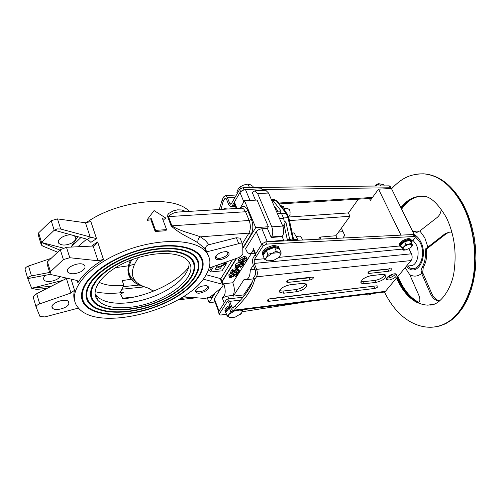 <?xml version="1.0" encoding="UTF-8"?>
<svg xmlns="http://www.w3.org/2000/svg" width="501" height="501" viewBox="0 0 501 501"><rect width="100%" height="100%" fill="white"/><g stroke="black" fill="none" stroke-linecap="round" stroke-linejoin="round"><path stroke-width="0.75" d="M50.532 274.298L27.787 278.581L31.669 288.269L51.446 286.146M189.246 211.372C174.072 194.601 118.668 199.661 85.978 222.832M205.955 275.049C188.201 308.697 98.559 333.165 78.269 307.789C65.9 294.363 84.018 268.505 119.257 253.212C154.352 237.743 194.638 237.962 205.88 251.771C211.203 258.322 211.228 266.087 205.955 275.049M208.548 255.911L205.56 249.241C205.291 246.999 206.399 245.49 208.873 244.72L236.359 237.743L240.079 238.157L240.367 238.871M186.04 211.566L181.869 209.975L177.536 209.838L173.108 210.94L168.875 213.382L167.804 214.716L167.678 216.657L171.104 225.838C180.147 234.543 192.165 238.62 198.077 242.979L204.421 248.001L205.686 249.642M66.971 278.193L66.42 278.5L70.942 293.01L74.536 290.223C73.459 294.212 73.541 297.863 74.768 301.189M92.052 246.085L91.952 245.672L97.645 241.977L94.752 245.559L93.161 246.035L98.021 260.752L103.463 259.443C91.426 266.782 82.89 274.542 77.868 282.714L77.849 281.048L76.515 280.36L51.565 274.698L50.106 273.941L50.451 271.667L47.457 261.823L47.044 263.864L49.799 272.92M165.756 218.041L162.286 218.023L166.576 229.608L155.598 230.391L151.346 218.724L147.563 219.213L154.083 210.564L165.756 218.041L164.954 219.169L162.7 219.15M166.576 229.608L165.856 230.736L155.172 231.5L150.933 219.845L147.25 220.321L147.563 219.213M96.543 238.67L90.85 221.567L85.483 222.782L57.49 218.899L60.696 229.026L96.543 238.67L90.863 242.359L87.506 239.34L54.265 230.203L41.502 242.471L59.832 250.087M71.324 246.655L77.805 236.685M113.12 263.282C100.595 270.578 92.378 278.312 88.47 286.484C86.491 290.868 86.103 294.857 87.299 298.439M197.519 261.109L194.977 256.838C188.132 249.536 175.237 246.887 156.293 248.884M88.596 286.879C85.74 293.373 86.222 298.859 90.03 303.343C100.551 315.467 134.306 314.227 161.61 302.078C189.077 290.11 205.573 269.287 195.121 257.213C187.443 248.202 164.979 245.816 140.775 252.416C116.583 258.973 94.545 273.678 88.596 286.879M86.554 298.646L89.197 303.23C94.946 309.33 104.809 312.267 118.787 312.042M181.907 290.355C195.365 279.971 200.801 270.127 198.202 260.833M87.863 286.954C93.875 273.577 116.201 258.673 140.718 252.034C165.249 245.34 188 247.757 195.772 256.888C206.362 269.125 189.647 290.217 161.829 302.335C134.187 314.641 99.987 315.899 89.322 303.619C85.464 299.078 84.976 293.53 87.863 286.954M111.347 261.428C97.413 269.425 88.314 277.923 84.043 286.929C81.964 291.601 81.557 295.847 82.815 299.673M201.621 259.437L198.897 254.871C191.426 246.905 177.304 244.075 156.525 246.386M84.174 287.33C81.149 294.287 81.682 300.168 85.771 304.971C97.163 318.066 133.567 316.682 162.938 303.606C192.484 290.737 210.32 268.304 199.041 255.247C190.787 245.54 166.57 242.947 140.418 250.087C114.284 257.176 90.499 273.095 84.174 287.33M82.07 299.874L84.932 304.852C91.094 311.384 101.622 314.547 116.52 314.352M185.057 290.787C199.367 279.658 205.116 269.112 202.304 259.155M83.435 287.399C89.823 272.995 113.896 256.875 140.361 249.698C166.833 242.465 191.344 245.095 199.692 254.921C211.109 268.141 193.048 290.837 163.157 303.863C133.448 317.089 96.593 318.498 85.057 305.241C80.924 300.387 80.379 294.444 83.435 287.399M114.998 265.06C103.807 271.674 96.43 278.669 92.873 286.04C91.007 290.135 90.637 293.849 91.758 297.193M193.399 262.762L191.044 258.785C184.806 252.135 173.102 249.667 155.93 251.389M92.998 286.434C90.318 292.459 90.744 297.544 94.282 301.708C103.932 312.856 135.045 311.766 160.276 300.537C185.658 289.484 200.813 270.264 191.188 259.167L187.387 255.98L182.164 253.525L175.657 251.909L168.048 251.195L159.562 251.433L150.488 252.623L141.113 254.74L131.769 257.721L122.783 261.466L114.466 265.849L107.101 270.715L100.951 275.888L96.205 281.186L92.998 286.434M91.019 297.406L93.449 301.596C98.785 307.257 107.972 309.962 121.01 309.718M178.782 289.891C191.369 280.253 196.467 271.116 194.087 262.486M92.265 286.509L95.509 281.186L100.325 275.807L106.563 270.559L114.028 265.624L122.463 261.178L131.581 257.376L141.063 254.351L150.569 252.203L159.775 250.995L168.38 250.763L176.095 251.483L182.696 253.124L187.988 255.61L191.845 258.842C201.609 270.102 186.228 289.591 160.502 300.794C134.919 312.179 103.369 313.294 93.574 301.984C89.992 297.763 89.554 292.609 92.265 286.509M222.312 297.763L227.786 296.016L233.046 295.415L233.322 296.116L243.736 294.914L244.119 295.878M223.189 284.587L223.722 283.735C226.101 290.856 225.594 295.54 222.194 297.782L224.204 302.999L219.031 311.071L214.334 298.753L220.797 288.419M218.975 312.361L219.031 311.071M218.686 311.609L214.29 300.061L214.334 298.753M234.819 208.579L236.51 207.257L234.393 202.097L234.374 203.819L235.896 207.52M234.393 202.097L239.966 192.478L243.868 201.872M262.405 190.43L261.697 188.764L245.452 189.572L242.227 190.505L239.966 192.478M265.298 190.28L254.896 190.812L252.711 192.278L252.391 192.816L255.479 200.137M255.585 255.529L255.66 253.907L253.443 248.496C252.805 251.846 251.571 253.556 249.742 253.625C248.02 253.393 246.649 251.746 245.634 248.671L256.462 231.374L258.147 229.959L260.94 228.863L267.365 228.318L271.235 237.493L282.151 236.61L283.723 240.273L267.271 241.645L261.86 228.732M255.209 254.608L253.738 251.02L253.443 248.496M266.119 241.839L267.271 241.645M256.255 231.675L261.622 244.601L255.66 253.907M57.421 252.109L42.854 246.123L41.307 244.995L41.502 242.471L63.214 248.064M50.526 258.547L28.538 266.018C26.177 266.92 25.019 268.016 25.069 269.306L27.793 278.625M28.538 266.018L31.45 275.901L49.655 272.444M47.226 288.313L36.767 289.446L31.669 288.269L62.669 280.416M78.801 308.372L76.158 308.679L44.877 316.926L39.974 316.482L36.122 307.119L33.316 297.494C33.316 296.216 34.444 294.957 36.698 293.711L66.42 278.5M70.942 293.01L39.692 303.869C37.281 304.802 36.097 305.886 36.122 307.119M93.161 246.035L66.483 247.3L60.352 249.661L47.457 261.823M98.021 260.752L69.777 257.727L63.383 259.587L50.451 271.667M131.187 279.22L122.231 280.61L123.835 285.332L120.108 292.747L123.384 292.396L120.616 294.256L122.933 298.878L125.538 298.558C150.244 295.333 177.141 282.088 188.57 267.44M220.171 264.121L225.412 263.62L218.824 267.071L216.758 265.317M224.949 262.443L225.412 263.62M213.645 266.413L210.295 271.999L222.037 270.834L226.521 263.52L221.442 266.319C220.797 268.88 218.768 269.845 215.355 269.2L217.071 266.632L215.881 265.63M225.957 262.086L226.521 263.52M224.999 262.568L225.863 262.117M221.191 265.831L221.348 266.219M216.582 265.38L217.071 266.632M215.349 268.091L218.392 267.784L220.872 266M210.295 271.999L209.737 270.553L211.829 267.052M240.104 208.259L244.526 200.763L255.723 227.673L243.185 247.845M267.365 228.318L268.373 226.734L257.094 200.049L244.526 200.763M231.763 273.953L230.861 274.047L232.846 270.872L236.816 272.87L238.701 271.836L238.67 271.323L237.768 271.054L238.251 270.44L239.422 270.847L239.465 271.774L236.416 273.471L233.234 271.605L231.763 273.953M232.846 270.872L232.276 269.444L230.297 272.613L230.861 274.047M237.768 271.054L237.198 269.626L237.681 269.012L238.251 270.44M237.681 269.012L239.04 269.889M232.276 269.444L236.253 271.442L237.681 270.828M232.89 269.45L233.453 270.878M238.946 265.649L239.854 265.561L238.564 267.615L235.714 267.897L235.777 266L241.288 263.125L243.655 263.858L243.749 265.186L240.217 267.384L240.336 266.833L242.879 265.273L242.828 264.108L240.931 263.789L236.722 265.874L236.622 267.215L238.05 267.077L238.946 265.649L238.514 264.559M239.315 264.202L239.854 265.561M236.848 265.705L237.48 265.643L237.988 264.841M237.48 265.643L238.05 267.077M239.835 265.593L240.336 266.833M239.791 265.398L242.302 263.839L242.879 265.273M240.217 267.384L239.666 265.868M242.19 261.866L243.361 263.125M235.144 266.463L235.201 264.566L238.877 262.18M242.302 260.326L243.21 260.244L241.902 262.324L239.046 262.593L239.109 260.67L244.663 257.777L247.024 258.516L247.118 259.875L243.567 262.092L243.68 261.535L246.248 259.956L246.198 258.773L244.3 258.447L240.06 260.545L239.96 261.904L241.394 261.772L242.302 260.326L241.851 259.224M242.659 258.867L243.21 260.244M240.179 260.395L240.812 260.338L241.338 259.499M240.812 260.338L241.394 261.772M243.179 260.288L243.68 261.535M243.148 260.088L245.665 258.522L246.248 259.956M243.567 262.092L243.01 260.57M238.47 261.153L238.532 259.23L244.081 256.337L246.442 257.082L246.73 257.79M236.553 268.411L237.499 268.317L236.353 270.139L235.407 270.233L236.553 268.411L236.328 267.835M237.274 267.741L237.499 268.317M235.407 270.233L234.837 268.805L235.583 267.615M232.47 274.467L232.17 275.074L230.147 276.139L230.203 276.602L231.387 276.947L233.754 275.757L233.554 274.968L234.017 274.41L237.631 274.473L236.14 276.821L235.251 276.915L236.447 275.03L234.568 274.98L234.481 275.826L231.086 277.554L229.527 277.366L229.377 276.22L232.47 274.467L232.076 273.458M229.164 276.846L228.819 274.792L230.635 273.477M235.251 276.915L234.687 275.494L235.007 274.993M237.161 273.283L237.631 274.473M233.554 274.968L232.99 273.546L233.453 272.989L234.825 273.007M233.453 272.989L234.017 274.41M231.005 275.5L233.19 274.335L233.754 275.757M150.933 219.845L151.346 218.724M155.172 231.5L155.598 230.391M73.816 235.589L75.256 236.622C76.59 238.745 75.388 240.906 71.643 243.11C66.063 245.59 61.811 245.678 58.867 243.361C55.567 240.017 65.161 233.823 71.812 235.038M59.97 276.602C57.765 280.785 46.349 283.222 44.069 279.965C43.048 278.543 43.637 276.953 45.835 275.187M60.696 229.026L57.296 228.913L54.265 230.203M57.49 218.899L51.202 220.665L38.633 232.865L38.333 235.207L40.932 243.762M228.093 208.992L224.63 208.717L221.949 209.368M31.45 275.901C29.014 276.452 27.793 277.347 27.787 278.581M80.799 271.749C75.144 274.272 70.848 274.435 67.917 272.243C63.483 267.766 80.962 260.545 84.531 265.373C85.846 267.409 84.6 269.532 80.799 271.749M68.862 304.013C67.328 308.272 54.897 311.403 52.511 308.09C48.453 304.013 65.387 297.293 68.612 301.69L68.862 304.013M229.126 253.938C228.832 258.854 213.733 262.386 215.43 257.107C217.622 253.456 221.404 251.646 226.784 251.665L228.613 252.466L229.126 253.938M216.006 255.961L216.282 257.464C218.135 260.044 227.73 256.543 227.836 253.255L227.022 251.709M206.418 290.586C200.024 293.993 196.329 294.081 195.34 290.856C197.538 287.386 201.258 285.676 206.5 285.727C209.261 286.553 209.236 288.175 206.418 290.586M195.891 289.791L196.141 291.05C198.421 292.427 201.534 291.926 205.473 289.534C207.195 288.181 207.715 287.017 207.026 286.052L206.7 285.764M209.086 268.022L239.102 257.464L242.897 254.32L242.709 244.519L242.471 244.043L238.745 243.655L206.556 251.897M206.143 274.73L220.196 278.525L221.379 279.94M208.873 244.72L205.372 240.461L200.387 236.848C198.189 238.495 197.419 240.536 198.077 242.979M203.162 279.151L222.413 284.23L223.221 284.681L222.582 286.785L210.339 296.861L205.134 298.483L183.184 296.686M214.873 293.411L209.117 302.673L207.433 298.22M236.679 258.316L222.1 281.781M243.142 247.319L251.133 234.443L248.941 233.103L200.387 236.848C193.392 233.961 180.41 231.487 171.918 225.832L171.104 225.838M251.133 234.443C253.293 230.072 253.381 225.024 251.414 219.3L249.172 220.478L171.918 225.832L168.493 216.657C171.041 213.626 174.993 212.042 180.347 211.917L182.633 211.779M98.904 282.213C105.266 285.294 113.577 286.328 123.835 285.332M133.661 278.662L132.471 278.938M115.437 267.678L128.431 265.806M129.139 265.643L134.199 264.303M95.04 293.924L96.305 295.69C102.436 301.971 113.176 304.332 128.519 302.773L140.393 300.644C152.573 297.575 163.307 292.853 172.601 286.478C179.014 281.975 183.648 277.285 186.491 272.394C188.551 268.774 189.365 265.361 188.94 262.155M95.04 291.682C103.256 293.611 112.706 293.855 123.384 292.396M130.041 307.27C114.673 308.873 103.932 306.562 97.808 300.331C89.046 290.73 102.047 272.544 126.728 261.829C151.289 250.982 179.809 250.938 187.9 260.783C201.859 275.368 165.073 304.001 130.041 307.27M283.247 240.987L283.723 240.273M265.73 190.261L268.549 193.029L282.746 226.032C284.098 229.84 284.017 233.19 282.495 236.084L282.151 236.61M254.896 190.812L257.689 193.605L271.799 226.847C273.151 230.679 273.076 234.055 271.573 236.967L271.235 237.493M253.337 265.167L250.293 269.876C250.137 276.057 248.565 279.339 245.565 279.727L244.187 279.314L233.322 296.116M255.059 269.394L250.293 269.876M252.441 281.712L243.736 294.914M251.383 253.481L232.771 282.764C234.712 287.499 234.806 291.714 233.046 295.415M223.722 283.735L232.771 282.764M268.373 226.734L255.723 227.673M215.017 301.978L209.117 302.673M318.542 239.234L320.058 237.073L320.972 239.109M337.067 238.307L335.902 235.752L320.058 237.073M138.608 257.458C127.799 272.995 131.087 283.222 148.465 288.144L152.943 290.843L147.613 287.937M154.189 290.849L152.943 290.843M289.49 220.584L349.942 216.282L335.902 235.752M349.942 216.282L348.37 212.912L288.664 217.021M289.954 240.655L285.877 221.874L282.971 226.609M285.877 221.874L284.33 221.843L283.591 218.261L281.443 213.301L279.752 211.247L281.199 211.065L278.925 211.103M281.562 213.57L283.472 217.991L288.006 217.685L292.753 238.927L287.367 239.829L287.524 240.774M393.116 274.072L389.546 276.414L388.507 276.251M389.759 275.431L391.688 274.523M369.469 198.509L370.352 200.35L378.531 189.165L400.969 235.132M348.42 213.025L358.347 199.173M342.809 238.025L344.726 235.401L341.394 228.143M365.893 281.443L365.736 281.111L365.429 281.499M414.515 235.138L391.406 188.47L378.531 189.165M297.663 240.267L297.525 239.202L294.125 232.89L292.271 233.034M293.705 239.522L297.525 239.202M219.263 209.531L222.262 199.561L223.095 201.621L224.749 198.703L225.5 198.177L226.483 199.198L228.738 204.746L230.742 206.832L232.257 205.786L240.543 191.482L243.962 189.735L243.079 187.625L239.666 189.372L231.399 203.688L230.642 204.214L229.64 203.174L227.379 197.626L225.419 195.578L236.422 194.995M243.079 187.625L389.252 185.858L390.191 187.762L262.01 189.491M244.325 189.729L243.962 189.735M390.191 187.762L391.206 188.482M390.254 186.385L389.252 185.858M223.095 201.621L220.966 209.431M225.419 195.578L223.909 196.636L222.262 199.561M254.652 279.577L256.481 276.809C257.564 274.73 257.614 272.243 256.631 269.35L254.207 263.413L254.283 259.681L263.169 245.872L266.689 244.087L265.755 241.858L262.242 243.636L253.381 257.47C252.31 259.574 252.26 262.061 253.237 264.923L255.648 270.847L255.573 274.573L253.75 277.347L254.652 279.577C252.391 288.758 246.241 298.076 236.196 307.551L235.345 305.366C245.371 295.884 251.508 286.547 253.75 277.347M265.755 241.858L413.319 234.518L414.308 236.516L266.689 244.087M414.308 236.516L415.191 236.754L414.978 237.775L411.208 242.396M414.302 234.969L413.319 234.518M226.452 314.165L220.835 315.035L219.281 314.778L219.319 314.008L227.072 301.959L227.698 301.558L228.788 302.742L231.024 308.503L233.253 310.902L234.506 310.119L236.196 307.551M240.549 300.08L229.677 301.37L227.498 299.009L226.245 299.811L218.511 311.885L219.162 314.465M242.365 311.71L308.215 301.546M382.683 274.36L385.789 274.993C386.058 278.149 382.858 280.604 376.188 282.357L364.421 283.741L361.171 283.09C360.864 279.915 364.089 277.454 370.853 275.694L382.683 274.36M360.989 281.543L363.494 281.719L375.255 280.36C380.015 279.389 383.271 277.441 385.025 274.517M290.073 279.533L312.092 277.128L313.332 277.391C313.494 278.512 312.392 279.37 310.031 279.959L288.062 282.395L286.747 282.119C286.566 280.986 287.674 280.122 290.073 279.533M288.219 280.115L309.111 277.83L310.927 277.253M386.785 278.049L388.187 278.061C391.538 277.422 394.005 276.026 395.596 273.884M389.127 280.046L386.747 279.571C384.511 277.498 394.838 271.999 396.573 274.348C396.761 276.784 394.274 278.681 389.127 280.046M369.488 271.229L387.83 269.219L389.521 268.68M388.782 271.229L369.03 273.421L367.947 273.195C367.834 272.106 368.924 271.266 371.21 270.678L392.02 268.73C392.114 269.807 391.03 270.64 388.782 271.229L387.83 269.219M289.76 284.818L302.923 283.334L306.687 284.111C307.169 287.392 303.907 289.91 296.905 291.67L283.823 293.21L279.89 292.421C279.364 289.115 282.652 286.578 289.76 284.818M279.639 290.737L282.933 291.068L296.003 289.553C301.013 288.582 304.351 286.61 306.023 283.635M270.609 298.571L376.858 285.833L377.892 286.033C377.973 287.048 376.921 287.85 374.735 288.432L268.705 301.314L267.365 301.051C267.183 299.98 268.267 299.153 270.609 298.571M269.037 299.028L375.23 286.027M408.966 248.759L411.427 253.8C412.473 256.399 412.367 258.648 411.096 260.558L385.451 291.338L384.004 292.089L233.604 310.858M235.345 305.366L233.028 308.334L231.913 307.138L234.387 306.831M229.677 301.37L231.913 307.138M231.462 317.715L229.521 317.383L233.635 317.452L235.583 316.926L241.269 313.413L240.186 314.478M227.147 315.968L229.126 314.296C228.049 315.736 228.18 316.77 229.521 317.383L227.147 315.968L225.769 312.38L229.314 307.933L230.629 307.489M230.704 311.528L234.869 310.739L229.126 314.296L230.704 311.528L229.314 307.933M240.342 310.019L242.86 310.67L241.269 313.413C242.371 311.979 242.265 310.946 240.95 310.313L240.017 310.056M242.497 309.75L242.86 310.67M227.617 310.063L228.193 309.336M368.078 295.045L372.487 293.523M365.955 294.344L367.565 295.064L365.335 294.657L365.592 294.388M407.72 266.012C416.989 275.932 427.535 256.305 420.026 242.365L415.053 236.485M412.962 240.248L416.087 244.394C420.577 252.817 417.026 266.238 410.563 265.705L406.43 266.15M408.503 263.664L407.795 264.515M432.927 304.577L430.929 304.915M418.053 302.585C409.211 298.02 402.209 289.634 397.049 277.416M401.188 208.228C406.443 201.001 412.768 197.025 420.157 196.304L422.606 196.254C429.764 195.853 437.667 202.924 446.316 217.459C454.131 233.767 456.73 251.659 454.113 271.129C452.178 287.793 440.216 305.635 429.783 305.059M432.369 304.714L431.574 304.827M418.554 302.46C409.643 297.813 402.61 289.302 397.462 276.921C402.403 288.833 409.123 297.187 417.634 301.984L418.717 302.379M401.42 208.698C406.655 201.27 413.006 197.131 420.458 196.292L420.809 196.26L420.458 196.292C413.006 197.131 406.655 201.264 401.42 208.698M434.868 303.913L427.954 305.165C414.772 304.42 404.307 295.365 396.567 277.992C401.495 289.446 408.09 297.506 416.35 302.159L417.828 302.591C420.182 302.034 420.489 299.523 418.755 295.07L409.787 274.711L405.14 267.703M425.243 196.686L421.905 196.298C413.757 196.192 406.762 199.987 400.925 207.69C406.762 199.987 413.757 196.192 421.905 196.298L425.236 196.686M441.187 209.011C441.068 212.512 439.678 215.374 437.01 217.597L419.838 230.955L416.45 232.282L412.542 231.161M412.686 230.955L417.446 232.163M439.577 301.07L439.227 301.101C435.594 300.694 432.732 298.364 430.641 294.118L421.447 273.014L421.116 270.34L422.017 267.509C424.967 262.574 426 256.493 425.124 249.266L445.201 233.623L449.766 231.994L451.965 232.339M449.911 231.994L446.529 233.51L426.37 249.141C427.253 256.368 426.213 262.443 423.257 267.371L422.687 272.638L431.95 293.949C433.816 297.807 436.434 300.118 439.809 300.888M426.37 249.141L425.124 249.266M287.561 208.422L289.421 209.694L290.11 211.823L289.935 215.073L288.614 216.852M289.703 215.712L290.079 215.173L289.904 210.195L289.227 209.387M299.573 236.14L301.564 237.474L302.328 240.035M302.667 240.023L301.333 237.105M285.37 211.541L283.359 206.237L280.773 205.686M281.305 206.362L283.359 206.237M270.847 260.983L267.365 260.802L272.569 260.62L274.003 260.151L278.149 257.821L279.777 256.092L277.892 258.021M264.603 259.318L266.463 257.376C265.492 259.011 265.787 260.151 267.365 260.802L264.603 259.318L263.056 255.579L266.3 250.538L274.648 247.381L279.633 249.31L281.205 253.03L279.777 256.092C280.779 254.47 280.51 253.318 278.963 252.642L281.205 253.03M267.866 254.289L272.287 253.274L266.463 257.376L267.866 254.289L266.3 250.538M276.226 251.126L278.963 252.642L272.287 253.274L276.226 251.126L274.648 247.381M268.21 249.817L272.607 248.152M253.443 187.499L252.974 186.391L250.275 184.706L247.995 184.061L243.718 185.013L239.879 187.017L238.144 189.127L236.854 192.271L237.33 193.417M240.499 188.508L239.879 187.017M249.467 187.549L247.995 184.061M230.203 306.393L228.65 307.288C225.713 309.33 224.736 311.065 225.707 312.486L225.876 312.655M225.932 312.179C225.588 310.852 226.621 309.368 229.026 307.727L230.41 306.925M229.79 305.328L228.237 306.224C225.306 308.265 224.323 310 225.3 311.428L225.3 311.428M279.477 249.248L278.994 247.582L274.404 246.467C266.006 248.421 262.198 251.471 262.994 255.623L263.131 255.76M263.232 255.303C263.363 251.396 267.083 248.665 274.391 247.099C277.272 246.918 278.875 247.6 279.214 249.147M279.019 247.607L278.525 246.473L273.934 245.358C265.599 247.281 261.785 250.318 262.499 254.47M411.296 241.983L411.308 240.085C409.567 238.914 406.768 239.415 402.91 241.582C400.117 243.499 399.115 245.089 399.892 246.36L401.119 246.949M401.376 247.012C399.159 246.129 399.76 244.432 403.173 241.933C408.39 239.296 411.114 239.265 411.346 241.839L411.152 242.296M411.189 239.847L410.914 239.284C409.173 238.113 406.374 238.608 402.516 240.774C399.729 242.691 398.721 244.288 399.504 245.565L399.61 245.784M375.581 185.646L378.65 184.143M384.248 185.921L383.603 184.606L379.67 183.867L375.061 186.034M379.67 183.867L380.697 185.965M374.811 186.034L376.727 184.406L379.764 183.854M379.113 183.735L376.639 184.174L374.861 185.952M408.847 244.181L411.371 243.135L412.217 244.632L408.847 244.181L404.075 246.605L405.935 244.444L408.847 244.181M406.092 249.893L410.826 247.488L412.217 244.632L412.68 245.352L411.177 247.175M405.265 250.049L403.205 250.162L401.846 247.976L404.075 246.605L402.716 249.46L406.06 249.899M405.935 244.444L404.583 241.682L400.506 245.214L401.846 247.976M404.583 241.682L410.018 240.38L411.371 243.135M410.018 240.38L412.68 245.352M401.777 244.106L404.057 242.14M405.259 241.52L408.465 240.749M64.535 277.642L65.468 278.988M77.855 246.749L86.717 239.121M67.641 271.855L67.691 271.529M74.536 290.223L71.054 279.12M103.463 259.443L97.645 241.977M77.192 280.579L77.868 282.714M80.918 237.537L70.96 247.081M228.888 298.846L227.786 296.016M250.012 200.45L245.452 189.572M85.483 222.782L90.23 237.161M39.692 303.869L36.698 293.711M69.777 257.727L66.483 247.3M122.545 298.252L134.688 296.918M121.881 289.215L144.213 286.891M238.432 271.154L238.701 271.836M236.253 271.442L236.816 272.87M234.343 270.396L234.906 271.818M241 262.405L241.288 263.125M235.201 264.566L235.777 266M244.081 256.337L244.663 257.777M238.532 259.23L239.109 260.67M228.819 274.792L229.377 276.22M230.848 275.581L231.387 276.947M51.202 220.665L54.202 230.253M224.63 208.717L224.824 209.193M87.506 239.34L90.581 237.242M38.633 232.865L41.545 242.421M238.745 243.655L236.359 237.743M251.414 219.3L247.788 210.577L245.553 211.754L249.172 220.478C250.807 225.25 250.732 229.458 248.941 233.103L242.359 243.768M212.167 295.502L212.737 296.273L214.177 293.955M221.962 281.424L236.209 258.478M232.458 259.8L220.753 278.756M63.383 259.587L60.295 249.711M222.413 284.23L220.196 278.525M209.236 297.525L211.115 297.738L212.737 296.273M247.788 210.577C245.415 205.798 242.979 205.015 240.474 208.234M241.482 208.172L243.68 208.904L245.553 211.754L167.678 216.657M180.285 298.49L190.737 297.306M123.158 286.672L139.034 285.044M282.495 236.084L271.573 236.967M268.549 193.029L257.689 193.605M282.746 226.032L271.799 226.847M135.965 281.812C130.655 278.343 128.212 273.659 128.644 267.759M131.694 259.8C124.974 273.371 129.214 282.42 144.42 286.96M283.992 240.95L283.71 240.292M283.992 224.623L287.367 239.829M246.592 292.559L245.928 291.588M274.128 206.005L278.143 211.178M281.199 211.065L273.183 200.782L272.062 201.208M277.216 201.139L276.176 200.607L273.183 200.782L271.417 199.705L274.479 199.536L276.176 200.607L286.09 213.269L288.006 217.685L288.889 217.904M274.103 199.555L276.965 200.826L286.879 213.476L281.556 213.564M293.63 239.115L292.753 238.927L292.991 240.505M287.129 213.789L288.864 217.803L293.83 240.461M283.397 225.957L282.721 225.982M283.591 218.261L279.558 218.624M281.443 213.301L277.416 213.651M239.666 189.372L240.543 191.482M232.257 205.786L235.113 205.617M278.694 203.03L372.468 197.457M226.17 198.621L224.749 198.703M338.576 232.044L343.022 231.681M229.64 203.174L231.769 203.049M235.144 197.206L227.379 197.626M262.242 243.636L263.169 245.872M254.283 259.681L264.359 258.735M278.694 257.382L399.666 245.991M219.319 314.008L218.511 311.885M376.188 282.357L375.255 280.36M364.421 283.741L363.494 281.719M288.062 282.395L287.342 280.679M310.031 279.959L309.111 277.83M369.03 273.421L368.367 271.993M283.823 293.21L282.933 291.068M296.905 291.67L296.003 289.553M268.705 301.314L268.016 299.629M374.735 288.432L373.815 286.447M234.506 310.119L385.451 291.338M411.096 260.558L256.481 276.809M228.231 301.821L227.072 301.959M402.497 249.103L254.207 263.413M256.631 269.35L411.427 253.8M414.327 234.769C416.838 235.971 418.942 238.251 420.646 241.614C429.138 257.426 416.344 278.794 406.48 266.15M418.404 174.004L423.358 173.834C438.425 174.918 451.407 185.195 462.298 204.671C474.391 227.529 478.079 260.113 471.416 285.526C463.331 311.966 450.148 325.863 431.862 327.216C424.115 327.566 416.412 325.443 408.772 320.84C398.959 314.659 390.855 305.053 384.461 292.027M419.456 173.91L423.658 173.822C438.732 174.905 451.714 185.182 462.605 204.646C474.234 226.646 478.161 257.683 472.412 282.664C465.416 308.704 453.236 323.427 435.876 326.852M416.287 231.85L415.041 231.957M417.634 301.984L416.35 302.159M431.95 293.949L430.641 294.118M423.051 273.627L421.736 273.778M423.257 267.371L422.017 267.509M446.529 233.51L445.201 233.623M421.598 273.44C417.897 276.508 413.958 276.934 409.787 274.711M419.838 230.955L424.785 237.743L427.816 246.937M205.88 251.771L204.421 248.001L205.56 249.241M195.121 257.213L194.977 256.838M89.322 303.619L89.197 303.23M199.041 255.247L198.897 254.871M85.057 305.241L84.932 304.852M191.188 259.167L191.044 258.785M93.574 301.984L93.449 301.596M195.828 290.211L196.135 291.031M215.355 269.2L215.167 268.718M239.422 270.847L238.852 269.419M234.982 271.911L234.418 270.484M234.844 271.742L234.274 270.315M243.655 263.858L243.079 262.43M247.024 258.516L246.442 257.082M58.298 241.532L58.867 243.361M43.581 278.343L44.069 279.965M67.366 270.477L67.917 272.243M52.041 306.531L52.511 308.09M215.994 255.998L215.43 257.107M215.925 256.55L216.282 257.464M195.866 289.822L195.34 290.856M242.471 244.043L240.079 238.157M221.029 279.038L223.221 284.681M183.191 211.741L241.588 208.165M177.918 299.88L196.411 297.769M140.393 300.644C130.961 302.973 121.643 303.694 112.431 302.798M96.305 295.69L97.808 300.331M254.627 253.187L250.343 253.575M253.356 278.9L246.329 279.646M130.504 260.263C128.062 265.173 127.373 269.707 128.444 273.853C129.014 276.834 132.045 283.109 144.275 286.91M283.66 240.367L283.91 240.956M245.728 291.895L246.386 292.853M279.477 211.046L276.427 211.353M390.141 186.153L391.081 188.05M371.798 198.365L279.389 203.913M235.495 206.544L231.049 206.813M414.202 234.762L415.191 236.754M361.171 283.09L360.864 282.414M386.747 279.571L386.522 279.095M279.89 292.421L279.514 291.519M243.06 297.193L227.498 299.009M391.569 188.796C403.142 176.44 412.079 174.016 423.358 173.834L423.658 173.822C439.296 174.974 452.566 185.326 463.481 204.878L467.89 214.441L471.41 224.817L473.965 235.771L475.487 247.062L475.95 258.422L475.336 269.588L473.67 280.316L470.996 290.355L467.383 299.498L462.918 307.551L457.707 314.359L451.871 319.807L445.521 323.796L438.813 326.257M418.755 302.353C410.012 297.65 403.073 288.977 397.944 276.345M401.633 209.117C406.624 201.709 412.617 197.469 419.606 196.386M417.176 232.226L416.45 232.282M418.391 302.516L417.834 302.591M439.609 301.045L439.227 301.101M284.53 208.616L287.837 208.403M289.904 210.195L289.421 209.694M290.079 215.173L289.641 215.806M296.586 236.384L299.88 236.115M302.04 237.956L301.564 237.474M246.473 290.762L247.907 290.599M278.994 247.582L278.525 246.473M411.346 241.839L411.509 241.488M411.308 240.085L410.914 239.284M378.7 183.66L379.276 183.767"/></g></svg>
